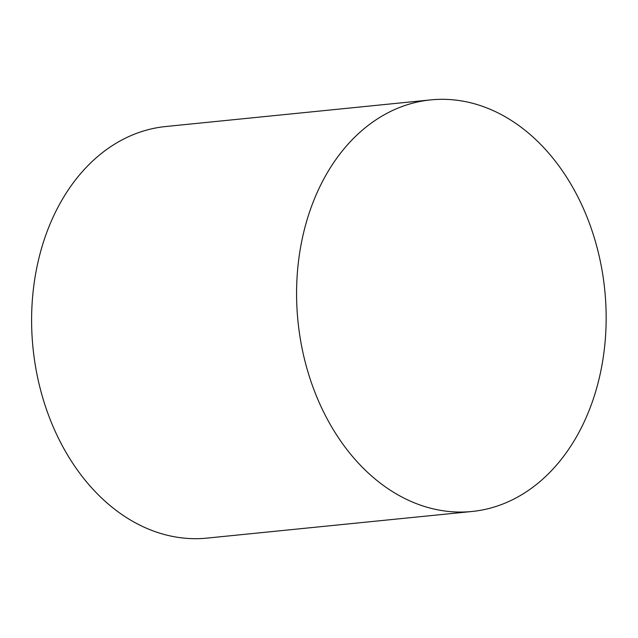 <?xml version="1.0" encoding="UTF-8"?>
<svg xmlns="http://www.w3.org/2000/svg" width="638" height="638" viewBox="0 0 638 638"><rect width="100%" height="100%" fill="white"/><g stroke="black" fill="none" stroke-linecap="round" stroke-linejoin="round"><path stroke-width="0.96" d="M472.048 511.477L207.079 538.105A206.832 154.189 -95.7 0 1 32.985 347.734A206.832 154.189 -95.7 0 1 165.721 126.523L430.69 99.895A206.832 154.189 -95.7 0 1 604.122 284.349A206.832 154.189 -95.7 0 1 480.845 510.248A206.832 154.189 -95.7 0 1 472.048 511.477A206.832 154.189 -95.7 0 1 297.954 321.105A206.832 154.189 -95.7 0 1 430.69 99.895"/></g></svg>
